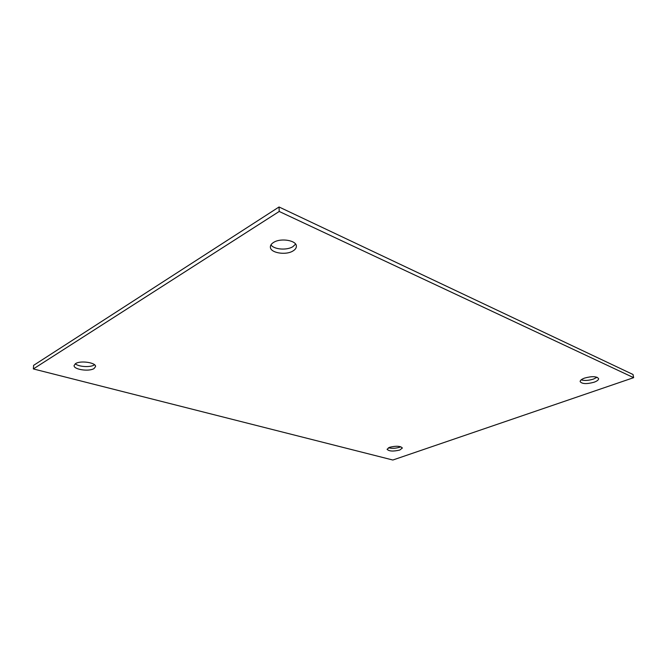 <?xml version="1.0" encoding="UTF-8"?>
<svg xmlns="http://www.w3.org/2000/svg" width="667" height="667" viewBox="0 0 667 667"><rect width="100%" height="100%" fill="white"/><g stroke="black" fill="none" stroke-linecap="round" stroke-linejoin="round"><path stroke-width="1" d="M389.561 447.299C396.131 445.714 400.4 445.956 402.376 448.016L399.816 450.025C393.28 451.584 389.028 451.342 387.068 449.283L389.561 447.299M400.775 446.757L399.575 447.265C395.564 448.449 391.846 448.624 388.427 447.774M75.529 363.623C80.457 360.222 96.323 362.64 95.548 366.6L94.03 368.551C89.07 371.861 73.403 369.526 74.095 365.508L75.529 363.623M94.539 364.766L94.205 364.982C90.262 367.575 78.514 366.85 75.296 363.773M273.562 242.446C280.674 237.669 296.69 240.395 296.373 246.223C296.398 247.999 295.281 249.566 293.03 250.934C285.876 255.561 270.118 252.91 270.377 247.015C270.36 245.314 271.419 243.788 273.562 242.446M295.598 244.122L292.838 246.698C286.793 250.567 273.854 249.516 270.977 244.864M584.584 378.081C591.971 376.071 596.648 376.246 598.599 378.614C598.674 379.89 597.173 381.09 594.08 382.224C586.727 384.2 582.083 384.009 580.157 381.649C580.073 380.407 581.549 379.215 584.584 378.081M597.04 377.239L593.513 379.064C588.653 380.574 584.534 380.84 581.149 379.865M279.039 206.978L33.625 365.341L33.35 368.934L279.215 211.464L633.65 377.664L633.025 374.495L279.039 206.978L279.215 211.464M633.65 377.664L392.838 460.022L33.35 368.934"/></g></svg>
